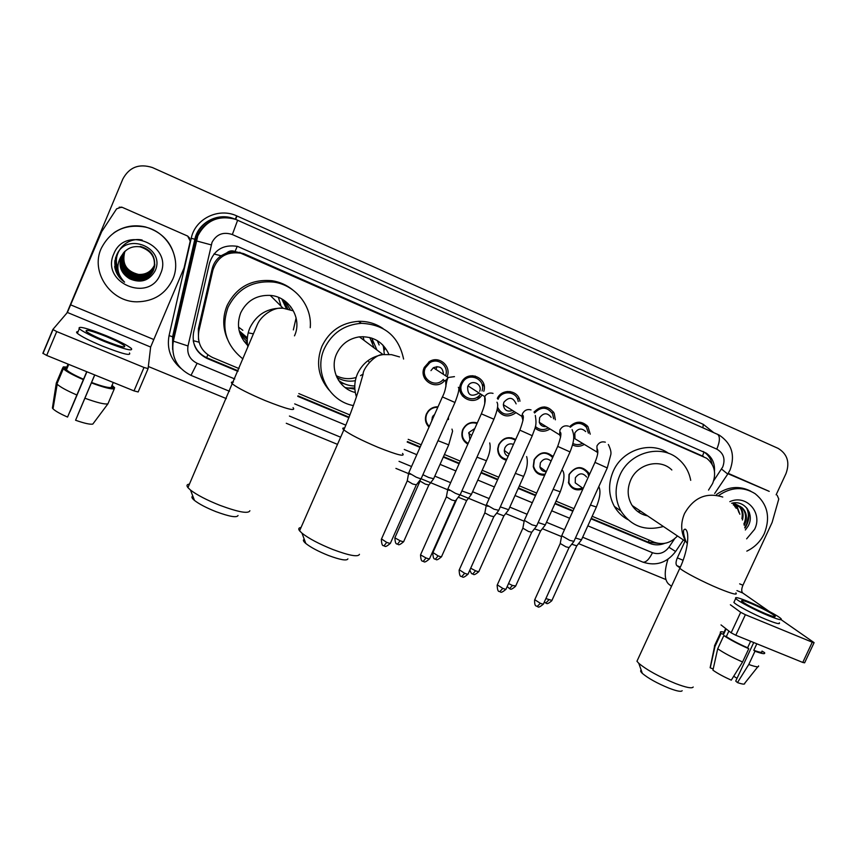 <?xml version="1.0" encoding="UTF-8"?>
<svg xmlns="http://www.w3.org/2000/svg" width="857" height="857" viewBox="0 0 857 857"><rect width="100%" height="100%" fill="white"/><g stroke="black" fill="none" stroke-linecap="round" stroke-linejoin="round"><path stroke-width="1.29" d="M426.593 422.394L425.95 422.297M429.025 427.097C425.372 423.347 424.504 418.955 426.422 413.942L428.114 411.189C430.75 408.125 434.049 406.668 438.013 406.807M462.769 437.359L462.223 437.316M467.826 444.162C462.523 440.905 460.777 436.192 462.566 430.032L462.823 429.4C466.101 423.487 470.932 421.323 477.306 422.908M506.369 460.22C500.67 458.634 497.788 454.821 497.703 448.768L498.72 444.644C503.005 437.648 508.651 435.945 515.657 439.512M544.688 475.249C538.625 475.324 534.822 472.421 533.247 466.551L534.115 459.684C539.674 451.618 545.995 450.6 553.076 456.642M582.91 488.993C576.407 491.147 571.651 489.229 568.662 483.241L569.016 474.499C575.443 465.876 582.021 465.372 588.759 472.989L589.434 474.585M426.422 378.665L424.708 378.494M444.837 380.412L444.44 380.84C435.624 391.092 418.259 379.587 424.301 367.407L429.486 361.547C439.063 355.237 451.8 366.325 447.065 376.737M481.666 395.516C473.567 407.193 454.596 396.084 460.937 383.293L462.019 381.333C469.175 369.581 488.244 378.419 483.787 391.317M498.281 408.864L497.317 408.939M516 412.646C508.533 417.841 502.266 416.802 497.199 409.528M550.044 428.961C544.677 432.26 539.674 431.949 535.025 428.018M584.303 444.408C580.403 446.711 576.493 446.904 572.583 444.987M432.442 419.373L431.789 419.812M479.374 397.83L479.042 395.763M423.379 374.595L424.633 374.477M459.877 389.464L461.045 389.164M708.535 490.097L712.628 483.498C716.548 473.246 714.588 464.848 706.725 458.302L240.721 253.19C226.655 251.262 217.367 256.95 212.857 270.255L198.835 331.198C197.024 343.196 201.609 351.97 212.59 357.519L239.049 368.585M226.698 252.911L235.043 251.508C231.958 250.319 229.173 250.78 226.698 252.911L221.063 255.782C216.457 259.06 213.468 263.463 212.108 268.969L198.331 328.906L198.513 339.597M586.188 425.65L586.852 425.361M703.565 456.513L243.624 253.618L235.418 251.669M592.176 516.289L654.105 542.192C662.868 545.234 670.656 543.156 677.48 535.968M298.814 393.588L349.956 414.981M408.211 439.341L421.183 444.772M444.429 454.499L460.263 461.12M482.18 470.279L498.753 477.21M519.374 485.844L536.653 493.064M556.032 501.174L573.986 508.683M448.5 417.08L448.447 419.544M569.594 426.69C575.99 420.755 582.107 420.733 587.956 426.625L590.227 434.188M533.997 412.078C541.442 404.943 548.159 405.318 554.168 413.192L555.357 419.812M497.306 398.43C501.977 387.942 518.635 390.053 519.942 401.237M433.396 361.322L433.01 360.111M436.899 366.56L435.988 369.474M437.124 359.844L437.948 361.365M475.185 376.03L475.753 377.669L475.185 376.03M472.689 375.709L473.353 377.08M482.32 385.436L483.712 383.99L482.62 385.093L484.184 386.046M510.065 391.52L510.547 392.977L510.065 391.52M507.762 391.435L508.287 392.677M517.553 399.073L518.892 397.948L517.553 399.073M544.506 406.904L544.806 407.878L544.506 406.904M552.786 412.41L553.461 411.96L552.786 412.41M511.661 437.798L511.768 438.398L511.661 437.798M551.833 456.47L552.444 455.913L551.833 456.47M714.47 471.275C714.974 463.573 712.274 457.552 706.393 453.235L237.518 246.377C223.398 244.202 214.068 249.783 209.494 263.142L193.564 332.495C191.786 344.364 196.328 353.041 207.201 358.515L237.914 371.349M703.019 451.425L704.368 452.25C708.525 455.174 711.128 459.213 712.167 464.387M66.867 313.073L122.862 178.974C129.3 167.147 139.145 163.333 152.385 167.533L778.188 448.404C787.422 454.092 790.025 462.48 785.998 473.578L776.142 494.8M665.857 579.525L578.561 543.595M561.528 536.578L542.385 528.705M524.163 521.195L505.684 513.6M488.04 506.337L460.091 494.821L455.421 500.884L451.821 500.038L446.39 496.835M449.379 490.418L421.001 478.731M410.128 474.264L395.913 468.404M337.497 444.365L286.27 423.272M226.323 398.601L148.347 366.507M749.232 512.132L746.64 524.227M591.019 518.828L649.938 543.434C654.759 545.352 659.686 545.32 664.732 543.338M297.765 396.341L348.895 417.702M407.204 442.062L420.016 447.408M443.262 457.113L459.106 463.733M481.013 472.882L497.585 479.802M518.217 488.426L535.496 495.635M554.875 503.734L572.83 511.233M238.128 370.835L207.04 357.84C199.563 354.455 194.968 348.799 193.264 340.872M658.037 543.349L648.128 542.127L591.234 518.356M573.044 510.751L555.1 503.252M535.711 495.153L518.431 487.933M497.81 479.32L481.238 472.4M459.32 463.241L443.487 456.631M420.241 446.915L407.396 441.548M349.099 417.198L297.957 395.827M727.989 473.717L769.243 491.382M728.214 473.353L769.018 491.265M667.935 559.289C664.175 571.448 664.346 579.664 668.449 583.906L671.492 586.284M814.043 642.782L804.616 662.825L802.763 662.44L812.275 642.204L814.107 642.643L781.134 619.686M735.809 635.251L731.139 632.809L740.684 612.305L745.376 614.705L735.809 635.251L802.763 662.44M721.016 624.914L731.139 632.809M745.376 614.705L812.275 642.204M769.2 611.395L742.74 593.012C741.337 591.555 741.401 588.963 742.933 585.224L772.114 522.459L778.777 499.01L777.192 495.314M740.684 612.305L730.378 604.763M679.205 567.345L676.859 565.641C675.627 564.238 675.777 561.646 677.341 557.875L685.075 541.067M765.74 613.762C772.8 616.622 775.917 617.404 775.103 616.119C771.193 612.926 763.201 608.727 751.139 603.499C744.015 600.607 740.877 599.814 741.691 601.121C745.547 604.271 753.56 608.491 765.74 613.762M753.742 642.525L735.735 681.09L737.481 682.59L748.782 664.475L754.974 651.224L753.785 650.292L756.827 643.778M737.041 678.294L733.699 676.259M724.197 633.055L723.565 634.426L721.069 633.409L714.984 646.499L710.249 667.839L713.195 669.006M726.125 628.899L723.565 634.426M717.705 648.749C723.876 653.013 732.167 657.426 742.569 661.99L731.289 680.137C723.704 676.773 717.588 673.452 712.938 670.185L717.705 648.749L723.822 635.594L726.318 636.612L728.9 631.063M726.318 636.612C731.696 640.179 738.788 643.896 747.593 647.785L748.772 648.706L742.569 661.99M750.636 641.272L747.593 647.785M734.31 601.496L733.892 602.396C735.745 604.946 753.335 614.276 766.576 619.665C776.174 623.532 780.416 624.571 779.313 622.803M748.579 601.7C738.895 597.768 734.61 596.686 735.713 598.454C737.588 600.971 755.21 610.259 768.45 615.669C778.038 619.536 782.27 620.607 781.156 618.861C779.184 616.269 761.616 607.045 748.579 601.7M724.036 632.198C720.93 631.416 719.762 631.62 720.544 632.809L721.069 633.409M723.822 635.594C730.046 639.761 738.359 644.132 748.772 648.706M715.017 644.71L714.984 646.499M710.389 666.5L710.249 667.839M753.785 650.292C760.02 652.541 762.709 652.905 761.862 651.395M754.974 651.224C762.334 653.902 765.515 654.373 764.551 652.616L762.012 651.063M748.782 664.475C755.853 667.025 759.109 667.485 758.541 665.878M737.481 682.59C742.665 684.357 745.065 684.593 744.69 683.286L757.792 666.821M718.562 495.592C731.021 486.99 743.212 486.348 755.124 493.686C767.583 503.97 770.657 517.253 764.337 533.547C760.491 541.538 754.653 547.398 746.822 551.126M716.548 494.489C727.893 486.508 739.291 485.405 750.743 491.179M743.833 524.098L743.876 524.023C746.822 517.146 745.869 511.468 741.016 506.98L739.741 506.101M744.208 525.384L744.701 524.495C747.658 517.607 746.693 511.918 741.841 507.44L733.292 504.923M741.894 518.614C742.965 513.086 741.659 508.683 737.995 505.405M737.62 505.105L733.206 502.984M742.451 520.028C743.972 513.986 742.676 509.197 738.552 505.641L738.445 505.555M738.07 505.276L732.296 503.145M739.045 512.754L736.109 504.987M734.374 503.327L733.796 502.909M739.859 514.243L736.591 505.073M736.249 504.719L735.177 503.766M734.813 503.488L733.881 502.898M735.038 506.916L734.074 504.88M733.785 504.43L732.874 503.209M736.152 508.351L734.599 504.88M734.299 504.452L733.356 503.284M745.333 529.98L748.054 526.252C755.156 514.221 744.251 499.567 731.653 503.284M729.843 501.656C746.372 493.964 763.094 512.914 754.578 529.358L746.64 538.839M744.894 528.03C749.125 521.795 749.929 515.336 747.293 508.64M744.744 527.409C748.922 520.927 749.511 514.361 746.533 507.698M682.161 690.71C681.261 692.006 676.901 691.171 669.081 688.203C657.158 683.297 648.246 678.358 642.343 673.398C640.543 671.684 640.168 670.613 641.218 670.206M637.994 658.979L636.955 661.25L638.797 663.329C646.853 670.013 659.065 676.73 675.434 683.49C686.146 687.571 692.07 688.739 693.195 687.003M671.834 469.979C660.233 458.195 637.576 463.669 630.698 480.059C626.906 489.101 627.388 497.585 632.155 505.512C635.894 511.093 641.036 514.554 647.592 515.882M663.372 526.487C645.235 531.458 631.084 526.294 620.907 510.986C614.898 499.717 614.523 487.847 619.793 475.378C629.606 452.089 661.293 443.562 678.669 459.266C685.054 464.773 689.071 471.789 690.71 480.327M627.763 519.567C622.107 516.46 617.64 512.068 614.351 506.401C608.416 495.282 608.042 483.573 613.226 471.286C622.396 449.668 650.977 440.541 668.589 453.374M640.736 511.275L637.94 511.683M635.808 507.965L633.976 507.965M347.888 558.86C346.849 561.024 340.325 559.889 328.317 555.432C318.29 551.405 310.78 547.419 305.81 543.477C303.228 541.27 302.714 539.889 304.267 539.321M301.032 527.526C298.6 527.762 298.118 528.865 299.586 530.815L302.007 533.204C308.809 538.528 319.104 543.97 332.88 549.519C349.335 555.647 358.194 557.243 359.447 554.329M388.928 354.391C383.122 341.868 373.266 336.03 359.362 336.855C348.81 338.536 341.215 344.214 336.576 353.909C329.409 369.26 339.029 388.874 355.301 392.485M363.154 374.048L360.508 375.655M356.126 377.476C349.206 379.522 342.532 378.901 336.126 375.612M383.433 346.432L384.332 354.455M372.142 338.579L372.859 343.271M371.756 338.076L376.941 350.01M353.438 405.597C328.799 401.205 313.512 371.799 324.332 348.649C331.916 333.105 344.278 324.653 361.418 323.314C384.718 324.503 398.773 336.415 403.593 359.051M328.906 389.914C318.118 376.855 315.783 362.318 321.932 346.271C329.399 330.963 341.568 322.65 358.451 321.332C367.482 321.107 375.677 323.517 383.058 328.563M354.777 386.004C348.756 385.886 343.346 384.011 338.547 380.379M355.334 380.712C348.81 381.858 342.682 380.787 336.951 377.498M354.798 387.921L346.71 388.039M368.746 361.665L369.292 362.125M369.774 337.497L374.134 347.91M379.148 344.996L377.284 340.615M340.165 382.672L344.75 383.968M354.862 389.164L345.06 387.525M382.715 344.857L384.632 349.838M238.042 515.486C236.886 517.928 229.494 516.632 215.857 511.618C206.333 507.815 199.22 504.098 194.507 500.456C191.764 498.196 191.207 496.749 192.836 496.139M189.451 484.119C186.805 484.387 186.301 485.555 187.94 487.633L190.479 490.043C196.917 494.96 206.676 500.038 219.767 505.276C238.45 512.186 248.487 513.996 249.88 510.729M294.487 335.848C302.575 318.772 289.452 296.618 270.244 295.397C256.618 294.883 246.773 300.678 240.721 312.794C236.221 325.028 238.503 335.869 247.566 345.296M247.362 337.851L239.157 330.781M296.115 317.915L293.34 329.924M285.049 301.075L290.255 309.698M283.346 299.907L287.888 309.034M242.938 358.944C225.83 345.221 220.86 328.027 228.016 307.342C237.507 288.659 252.751 280.25 273.747 282.103C295.569 285.017 312.344 306.249 310.234 327.695M227.266 338.729C222.638 327.695 222.574 316.64 227.084 305.563C236.425 287.181 251.433 278.9 272.108 280.732C279.81 281.953 286.688 285.006 292.719 289.891M247.255 341.825L240.303 334.476M247.266 339.383L239.628 332.527M281.792 298.975L286.388 308.713M290.994 307.727L290.566 306.42M243.966 341.225L247.341 343.261M588.427 433.16L586.477 427.397C581.41 422.158 576.033 422.105 570.366 427.236M585.674 431.585C581.742 427.836 578.121 428.296 574.811 432.978L574.983 438.795L580.05 441.837M573.976 541.378L569.626 540.317L561.71 535.732M573.762 541.656L569.102 547.569L565.941 546.83L560.232 543.488M572.958 443.508C576.108 445.051 579.3 444.997 582.546 443.348M553.622 418.805L552.583 413.802C547.173 406.657 541.163 406.379 534.564 412.988M551.169 417.37C547.387 412.517 543.531 412.624 539.61 417.713L539.289 422.34C540.51 425.5 542.802 426.915 546.177 426.582M536.664 525.984L532.122 524.88L524.345 520.36M536.439 526.284L531.769 532.24L528.48 531.469L522.856 528.169M535.4 426.454C539.267 430.01 543.584 430.503 548.351 427.922M518.217 401.505C517.2 391.295 501.848 389.581 498.035 399.308M506.808 392.752L506.262 391.617M516.128 403.872C513.075 397.134 509.004 396.587 503.905 402.233L503.327 404.675C504.152 410.235 507.237 412.174 512.582 410.503M532.186 435.87L498.753 510.322L494.05 509.208L486.401 504.752M486.294 505.169L484.912 512.625M498.56 510.676L493.878 516.675L490.44 515.871L484.848 512.925M478.677 398.344L477.049 397.273M497.596 407.236C501.506 414.659 507.108 416.127 514.404 411.649M482.03 390.942C486.23 379.426 469.036 371.477 462.812 382.126L461.977 383.679C456.406 394.863 472.946 404.686 480.145 394.541M471.757 377.005L471.05 375.784M479.684 391.274C482.737 384.043 471.618 378.923 468.008 385.918L467.697 386.539C467.354 394.927 470.922 397.22 478.388 393.417M460.359 494.51C460.68 495.153 459.031 494.746 455.388 493.3L447.879 488.908M447.718 489.272L481.42 413.652M446.283 497.114L420.701 554.49M462.426 396.009L464.151 395.838M460.466 392.367L461.869 392.495M434.081 361.204L433.706 359.972M445.544 375.741C449.432 366.507 438.077 357.101 429.796 362.747L425.393 367.814C420.112 378.44 435.152 388.596 442.994 379.78L443.348 379.405M443.412 374.348C442.994 367.664 439.641 365.468 433.342 367.739L430.964 370.61M421.333 478.41C421.665 479.084 419.941 478.656 416.138 477.145L408.757 472.818M421.076 478.742L416.373 484.848L412.603 483.969L407.268 480.809M423.508 375.291L424.793 375.162M588.759 476.085L587.763 473.118C581.464 465.94 575.293 466.401 569.252 474.499L568.93 482.716C571.812 488.372 576.322 490.129 582.46 487.976M586.606 477.038C582.835 472.582 579.086 472.818 575.368 477.745L575.229 482.845L580.35 486.476M581.517 539.856L575.454 537.992M581.325 540.103L576.782 545.855L571.726 544.227M552.658 457.563C546.113 451.125 540.017 451.832 534.393 459.684L533.59 466.165C535.25 472.014 539.117 474.682 545.181 474.157M551.051 461.12C547.055 457.767 543.488 458.345 540.371 462.887L539.931 466.969C540.863 470.139 542.984 471.714 546.295 471.693L539.931 466.969M545.363 524.913L538.153 522.556M545.159 525.17L540.606 530.965L534.436 528.833M515.346 440.198C508.704 436.417 503.273 437.916 499.042 444.676L498.078 448.586C498.228 454.489 501.12 458.077 506.766 459.352M513.482 444.355C509.765 443.133 506.905 444.29 504.88 447.815L504.302 450.386C504.366 453.192 505.641 455.163 508.126 456.299M508.683 509.744L500.295 506.873M508.469 510.022L503.916 515.86L496.61 513.172M477.049 423.476C470.975 421.783 466.358 423.776 463.187 429.443L462.919 430.096C461.259 435.999 463.005 440.434 468.158 443.412M474.799 428.511L468.886 432.528L469.904 439.491M471.468 494.36L461.88 490.932M471.254 494.65L466.679 500.542L458.259 497.221M437.777 407.321C434.006 407.161 430.867 408.543 428.361 411.467L426.818 413.995C425.018 418.741 425.854 422.876 429.336 426.39M434.756 414.156L432.367 417.027L431.864 420.691M433.706 478.752L428.725 477.499L422.908 474.714M433.481 479.052L428.896 484.987L425.276 484.109L420.048 481.045M419.951 481.313L395.023 537.457M119.177 207.201L122.123 207.287L187.694 236.082L189.783 238.289M122.123 207.287L187.694 236.082M148.09 368.649L138.159 391.96L134.013 390.888L143.997 367.46L148.1 368.617L150.639 347.042L184.062 267.984L190.243 241.085L187.994 236.725M46.685 355.43L42.871 353.266L52.855 329.484L56.712 331.573L46.685 355.43L134.013 390.888M56.712 331.573L143.997 367.46M52.866 329.452L67.392 312.462L101.704 231.626L116.627 208.829L121.587 207.105M121.394 207.49L120.858 207.308M104.575 340.647C119.316 346.464 125.979 348.188 124.554 345.842C121.758 343.603 115.684 340.518 106.343 336.587C91.635 330.759 84.939 329.013 86.246 331.359C89.053 333.598 95.159 336.694 104.575 340.647M94.741 374.948L75.577 420.251L94.752 374.948M77.933 414.649L94.688 374.927L77.891 414.627M86.889 371.756L70.07 411.521L86.911 371.767M56.305 383.047L57.194 384.247C60.311 387.075 66.867 390.663 76.862 395.002L67.564 417.07C60.151 413.813 55.309 411.06 53.016 408.832L52.406 408.028L56.305 383.047L62.7 367.867L65.935 369.185L68.078 364.118M65.935 369.185L66.45 369.838C68.924 372.184 74.623 375.312 83.547 379.233L76.862 395.002M86.728 371.692L83.547 379.233M78.041 331.713C76.337 331.648 76.102 332.195 77.355 333.352C81.158 336.426 89.471 340.658 102.283 346.035C122.347 353.909 131.41 356.212 129.482 352.945M106.654 335.88C86.664 327.942 77.537 325.574 79.283 328.767C83.108 331.809 91.431 336.019 104.243 341.407C124.297 349.302 133.349 351.659 131.389 348.456C127.586 345.414 119.348 341.215 106.654 335.88M114.195 388.724L114.624 387.696L111.581 386.453M114.624 387.696L111.956 385.264M66.846 367.021L63.3 366.892L62.861 367.932M66.375 368.146L63.3 366.892M62.7 367.867L63.332 368.746C66.235 371.467 72.909 375.109 83.354 379.662M67.564 417.07L86.761 371.702M91.57 382.468C101.919 386.282 108.443 387.953 111.142 387.493L114.324 388.778L107.95 403.797L92.824 424.065C90.242 424.644 84.489 423.369 75.577 420.251M113.274 382.468L111.142 387.493M91.388 382.908C103.708 387.471 111.356 389.432 114.324 388.778M84.907 398.226C97.237 402.726 104.918 404.59 107.95 403.797M101.158 248.573C110.317 230.801 125.036 223.634 145.304 227.062C168.229 232.043 182.123 258.921 172.739 279.328C165.626 294.015 153.682 301.514 136.916 301.825C110.714 301.996 90.306 272.076 101.158 248.573M113.895 232.804C123.419 226.323 133.917 224.363 145.401 226.923C162.744 232.204 172.76 243.559 175.449 261.01M123.494 252.901L121.587 256.254C118.48 268.894 123.429 276.854 136.445 280.143C144.308 280.453 149.975 277.154 153.467 270.223C156.617 258.525 152.171 250.694 140.12 246.73L140.077 246.816C132.096 245.766 126 248.669 121.79 255.525L121.201 256.757C118.255 266.088 121.062 273.426 129.632 278.761C140.409 283.463 148.829 280.978 154.871 271.315C166.579 248.08 126.247 231.208 116.648 255.054L114.806 267.47C116.113 273.608 119.369 278.504 124.597 282.157C117.077 274.294 115.866 265.799 120.944 256.661L121.79 255.525M123.462 252.954L121.512 256.35C118.395 269.023 123.354 276.993 136.392 280.282C144.265 280.593 149.943 277.282 153.446 270.351C156.595 258.632 152.139 250.79 140.077 246.816M123.644 252.719L121.887 255.857C118.802 268.412 123.719 276.329 136.659 279.586C144.458 279.907 150.093 276.618 153.564 269.741L154.496 266.795C155.524 256.275 150.778 249.505 140.259 246.473L140.302 246.388C150.832 249.43 155.567 256.211 154.506 266.741M123.612 252.761L121.812 255.954C118.716 268.541 123.654 276.457 136.606 279.725C144.426 280.046 150.071 276.757 153.542 269.859L154.485 266.859M123.794 252.536L122.187 255.461C119.112 267.941 124.008 275.804 136.852 279.05C144.608 279.361 150.211 276.093 153.66 269.259L153.724 268.894C150.296 275.708 144.726 278.953 137.013 278.643L137.056 278.504C144.769 278.825 150.329 275.579 153.757 268.777L154.614 266.163M123.762 252.579L122.112 255.557C119.037 268.059 123.933 275.933 136.809 279.178C144.576 279.5 150.189 276.233 153.639 269.377L154.517 266.623M123.944 252.365L122.476 255.075C119.434 267.47 124.286 275.29 137.056 278.504M123.911 252.408L122.401 255.172C119.348 267.588 124.222 275.418 137.013 278.643M124.104 252.183L122.765 254.69C119.744 267.009 124.565 274.776 137.259 277.979C144.919 278.289 150.446 275.065 153.842 268.316L154.624 266.099M124.061 252.226L122.701 254.786C119.659 267.127 124.501 274.904 137.206 278.107C144.876 278.418 150.414 275.193 153.821 268.434L154.592 266.163M124.254 252.012L123.054 254.304C120.044 266.559 124.843 274.272 137.452 277.454C145.058 277.764 150.553 274.561 153.939 267.845L154.667 265.874M124.222 252.054L122.99 254.4C119.969 266.666 124.779 274.401 137.399 277.582C145.026 277.893 150.532 274.69 153.917 267.962L154.624 265.927M124.415 251.851L123.344 253.929C120.344 266.109 125.111 273.769 137.645 276.94C145.208 277.25 150.671 274.069 154.024 267.395L154.656 265.649M124.372 251.894L123.269 254.026C120.269 266.216 125.047 273.897 137.602 277.068C145.176 277.379 150.639 274.186 154.003 267.502L154.646 265.702M124.565 251.679L123.622 253.565C120.644 265.659 125.39 273.276 137.838 276.425C145.358 276.736 150.778 273.576 154.121 266.934L154.721 265.424M124.533 251.722L123.547 253.651C120.569 265.766 125.315 273.404 137.784 276.554C145.315 276.865 150.757 273.694 154.099 267.052L154.731 265.477M124.726 251.519L123.901 253.201C120.944 265.22 125.647 272.794 138.02 275.922C145.497 276.222 150.886 273.083 154.206 266.495L154.753 265.027M124.683 251.562L123.826 253.286C120.869 265.327 125.583 272.912 137.977 276.05C145.465 276.35 150.864 273.201 154.185 266.602L154.689 265.252M124.886 251.369L124.169 252.836C121.233 264.792 125.915 272.312 138.213 275.418C145.636 275.729 150.993 272.601 154.292 266.056L154.71 264.974M124.843 251.401L124.104 252.922C121.158 264.899 125.85 272.43 138.17 275.547C145.604 275.847 150.971 272.719 154.271 266.163L154.699 265.027M125.047 251.208L124.436 252.483C121.523 264.352 126.172 271.84 138.395 274.926C145.776 275.236 151.1 272.13 154.378 265.616L154.796 264.588M125.004 251.251L124.372 252.569C121.448 264.459 126.108 271.958 138.352 275.054C145.744 275.354 151.078 272.247 154.356 265.724L154.721 264.802M125.208 251.058L124.704 252.129C121.801 263.935 126.429 271.369 138.577 274.444C145.915 274.743 151.207 271.658 154.464 265.188L154.806 264.363M125.165 251.101L124.64 252.215C121.737 264.042 126.365 271.487 138.534 274.561C145.883 274.861 151.186 271.776 154.442 265.295L154.731 264.588M123.344 253.094L121.276 256.661C118.32 266.034 121.094 273.404 129.632 278.761M160.42 274.036C149.397 303.41 100.43 282.756 113.756 253.983C125.058 224.266 173.939 245.659 160.42 274.036M144.415 275.718L135.192 275.965M132.096 275.001L127.243 272.14M142.166 240.099C126.611 236.403 111.485 252.944 117.795 268.166M117.688 253.136C115.534 258.557 115.631 264.127 117.977 269.859M117.13 254.1C115.02 260.035 115.438 265.938 118.373 271.83M116.466 255.44C114.549 261.996 115.438 268.23 119.123 274.144M115.674 257.475C114.26 264.738 115.845 271.198 120.441 276.854M114.859 260.828C114.463 268.445 116.97 274.743 122.39 279.725M142.187 240.056C126.697 236.382 111.614 252.783 117.784 267.962M117.752 253.029C115.599 258.396 115.663 263.935 117.945 269.634M117.205 253.961C115.084 259.821 115.449 265.691 118.309 271.562M116.563 255.247C114.602 261.717 115.416 267.909 119.005 273.833M115.781 257.164C114.281 264.342 115.759 270.791 120.237 276.49M114.945 260.292C114.388 267.909 116.777 274.272 122.112 279.371M114.667 266.323C115.791 273.04 119.091 278.321 124.597 282.157M213.982 253.961L221.063 255.782M702.504 455.988L704.026 452.025M648.181 542.138L649.295 540.178M206.601 357.658L207.844 354.862M193.232 340.647L199.06 342.222M235.043 251.508L237.239 246.302M198.331 328.906L198.835 331.198M212.108 268.969L212.857 270.255M243.624 253.618L244.813 254.561M239.799 252.986L240.121 252.397M713.677 480.777L722.74 466.958C725.558 459.009 723.587 453.064 716.806 449.143L232.343 234.55C223.334 231.572 216.553 234.165 212.033 242.338L188.004 345.971C186.826 353.877 189.858 359.651 197.121 363.293L234.754 378.955M234.968 219.124L233.543 218.567C216.907 214.186 204.566 219.467 196.532 234.39L172.718 336.801L172.835 340.979L197.356 235.579C205.637 220.217 218.331 214.786 235.461 219.296L719.205 435.088C731.782 443.562 735.392 455.185 730.057 469.957M717.427 434.199C720.223 436.331 720.019 441.312 716.806 449.143M180.709 368.242C170.564 359.49 166.686 348.617 169.065 335.601L191.229 238.278L194.946 239.296L196.21 240.849L211.208 244.888M191.229 238.278C195.117 218.664 218.739 207.223 236.96 215.985L703.318 424.365L702.869 427.707M703.318 424.365L713.463 432.431M169.065 335.601L172.718 336.801L172.611 348.97M587.838 525.834L652.488 552.722C658.969 554.833 664.454 553.011 668.921 547.248L674.641 538.753M294.701 403.893L345.853 425.168M404.258 449.464L416.791 454.681M440.048 464.355L455.892 470.943M477.81 480.059L494.382 486.958M515.014 495.539L532.293 502.727M551.694 510.793L569.637 518.26M236.96 215.985L235.675 219.371M172.835 340.979L188.004 345.971M197.121 363.293L190.993 375.377M652.488 552.722C649.156 559.385 645.974 562.524 642.932 562.138L642.643 562.021M668.921 547.248L675.605 551.501L683.393 539.942M237.657 220.174L232.343 234.55M721.562 469.068L727.743 474.082L714.684 493.471M236.693 215.9L235.3 219.231M648.128 542.127L649.938 543.434M207.04 357.84L207.201 358.515M676.859 565.641L679.901 566.906M736.934 590.591L742.74 593.012M677.341 557.875L683.104 560.274M739.645 583.863L742.933 585.224M749.489 512.861L746.897 524.377M735.906 592.873C737.909 595.379 732.392 593.997 719.366 588.738C703.383 582.171 682.868 571.49 679.826 568.223L680.415 566.927M722.772 497.06C706.532 492.014 693.806 497.456 684.582 513.407C680.308 523.477 680.79 532.915 685.996 541.688L687.346 543.595M402.533 453.428C405.532 457.07 397.337 455.024 377.937 447.29C360.968 440.08 349.592 434.274 343.839 429.893C342.157 428.404 342.436 427.782 344.653 428.018M399.533 356.919L391.488 354.648L383.068 354.594C371.231 356.512 362.704 362.907 357.476 373.791C354.284 381.386 353.93 389.057 356.426 396.802M363.068 336.63L364.032 340.347M293.073 407.653C296.265 411.585 286.966 409.218 265.145 400.562C248.905 393.684 238.053 388.2 232.59 384.075C230.726 382.49 231.015 381.826 233.436 382.072M293.244 310.834L283.121 308.241C267.791 307.684 256.714 314.219 249.88 327.867C247.319 333.941 246.623 340.218 247.802 346.689M242.842 330.32L238.535 327.117M252.997 333.769L249.173 333.019L253.008 333.759M278.407 297.368L281.064 306.195M568.952 547.773L543.531 603.767C543.767 604.346 542.695 604.185 540.317 603.285L534.757 599.696M537.2 606.52L540.317 603.285M605.331 442.169C601.678 441.237 598.872 442.512 596.933 445.983L597.093 452.11L597.779 453.107M608.352 444.504C610.527 448.95 611.352 452.314 610.816 454.585L607.27 467.933L594.972 462.384M531.619 532.454L506.133 588.898C506.38 589.509 505.255 589.337 502.78 588.395L497.306 584.86M499.76 591.705L502.78 588.395M568.459 426.143C564.752 425.201 561.924 426.475 559.964 429.978L559.61 434.853L560.66 436.931M572.122 429.603C574.319 435.324 574.79 439.887 570.044 451.939L557.693 446.39M493.728 516.91L468.179 573.815C468.425 574.436 467.258 574.265 464.665 573.279L459.298 569.787M461.752 576.665L464.665 573.279M531.04 409.892C527.269 408.928 524.409 410.214 522.449 413.738L521.827 416.32L522.984 420.487M535.293 415.452C537.114 425.94 535.025 427.568 532.261 435.71L519.856 430.15M455.26 501.12L429.646 558.496C429.914 559.15 428.693 558.957 425.983 557.939L420.53 554.875C421.044 563.949 423.283 560.135 423.262 561.442L425.983 557.939M423.165 561.399L423.262 561.442C424.301 560.521 422.897 564.57 429.475 558.882M493.043 393.384C489.561 392.431 486.776 393.502 484.687 396.609L484.741 403.765M496.964 402.222C498.56 404.579 497.542 410.246 493.911 419.223L481.345 413.835C484.891 405.286 486.005 399.544 484.687 396.609L468.008 385.918M416.213 485.105L390.535 542.942C390.803 543.617 389.528 543.424 386.7 542.363L381.515 538.957M383.99 545.898L386.7 542.363M454.467 376.63L448.2 377.487L445.683 380.519L445.919 386.764M458.313 387.31C459.631 388.275 458.516 393.331 454.971 402.49L442.394 396.909M576.643 546.048L551.929 600.425L545.888 598.572M545.78 603.071L548.844 599.932M598.818 486.551C600.896 490.857 600.082 497.681 596.386 507.033L590.419 505.03M540.478 531.169L515.7 585.974L512.465 585.46L508.544 583.553M509.508 588.673L512.465 585.46M562.599 470.504C564.999 473.857 564.217 480.959 560.264 491.822L553.161 489.326M503.777 516.075L478.934 571.308C479.17 571.898 478.045 571.715 475.56 570.773L470.686 568.223M472.7 574.061L475.56 570.773M526.637 456.567C528.137 462.127 527.13 468.736 523.627 476.396L515.346 473.385M466.529 500.756L441.634 556.439C441.88 557.039 440.702 556.846 438.12 555.872L432.946 552.529M435.345 559.225L438.12 555.872M489.722 442.94C490.836 447.74 489.743 453.674 486.444 460.745L476.963 457.177M428.746 485.212L403.786 541.335C404.043 541.967 402.811 541.763 400.112 540.746L394.863 537.821C395.398 546.712 397.584 542.942 397.53 544.216L400.112 540.746M397.444 544.174L397.53 544.216C398.548 543.317 397.145 547.302 403.636 541.699M448.254 419.469L447.525 419.266M451.982 429.111L452.582 431.157L448.714 444.858L438.013 440.691M67.392 312.462L150.639 347.042M70.82 304.921L153.628 339.458M444.44 380.84L442.951 379.822M239.606 252.269L240.721 253.19M587.956 426.625L579.964 422.201M704.368 452.25L706.393 453.235M172.632 349.506L172.621 336.694L194.839 239.253C198.224 222.552 217.592 212.386 233.543 218.567L235.461 219.296C218.546 214.893 205.991 220.41 197.817 235.857L173.264 341.429C171.068 356.994 176.992 368.317 191.047 375.398L229.483 391.274M289.42 416.052L340.636 437.209M399.03 461.345L411.542 466.519M434.81 476.128L450.653 482.684M472.582 491.736L489.165 498.592M509.808 507.119L527.087 514.264M546.487 522.288L564.452 529.701M582.653 537.232L642.932 562.138C656.034 566.381 666.907 562.856 675.573 551.554M730.014 470.043L727.904 473.846M774.803 616.751L775.103 616.119M723.201 633.987L725.718 628.577M733.892 602.396L735.713 598.454M714.47 645.878L720.544 632.809M710.142 667.699L714.631 646.092M741.841 507.44L741.016 506.98M749.447 512.743L746.843 524.345M642.343 673.398L638.797 663.329M632.155 505.512L685.996 541.688C682.9 533.065 682.708 528.908 685.418 529.219C690.271 532.647 687.196 553.022 679.826 568.223L636.955 661.25M620.907 510.986L614.351 506.401M305.81 543.477L302.007 533.204M359.362 336.855L383.068 354.594C375.387 353.78 362.779 368.456 363.079 374.295L358.333 390.738C356.448 397.262 350.32 414.842 343.839 429.893L299.586 530.815M361.418 323.314L358.451 321.332M194.507 500.456L190.479 490.043M270.244 295.397L283.121 308.241C274.186 306.688 261.342 315.28 257.454 324.31L187.94 487.633M273.747 282.103L272.108 280.732M543.381 604.11C536.868 609.627 538.271 605.642 537.328 606.574C536.953 605.363 534.447 607.967 534.597 600.039L560.135 543.734M561.571 536.064L594.897 462.544C597.736 455.806 598.507 451.264 597.233 448.907L597.093 452.11L574.983 438.795M560.167 543.777L561.614 536.118M607.195 468.093L573.933 541.335M505.973 589.262C499.449 594.833 500.82 590.827 499.877 591.748C499.867 590.473 497.617 594.18 497.146 585.213L522.759 528.426M524.195 520.702L557.628 446.551C560.81 437.745 561.667 432.956 560.21 432.207L559.61 434.853L539.289 422.34M522.802 528.469L524.238 520.756M569.969 452.1L536.621 525.941M468.008 574.179C461.462 579.814 462.855 575.786 461.859 576.707C461.869 575.422 459.609 579.161 459.127 570.162L484.816 512.893M486.24 505.105L519.781 430.321C523.209 421.119 524.163 416.031 522.641 415.067L521.827 416.32L503.327 404.675M462.812 382.126L461.891 381.536M493.836 419.405L460.305 494.457M446.326 497.156L447.772 489.336M390.363 543.338C383.732 549.101 385.114 545.02 384.075 545.93C384.14 544.634 381.89 548.48 381.333 539.364L407.161 481.098M429.796 362.747L428.704 362.05M433.342 367.739L448.2 377.487C445.383 382.586 446.883 388.478 442.319 397.091L408.585 473.203M445.533 380.883L446.679 381.654M454.896 402.672L421.28 478.367M407.204 481.141L408.639 473.257M551.801 600.736C545.491 606.103 546.777 602.225 545.909 603.124L544.302 602.064M568.93 482.716L568.352 482.298M575.229 482.845L583.146 488.458M596.279 507.258L581.485 539.814M515.56 586.295C509.197 591.716 510.504 587.816 509.615 588.716L507.194 586.542M560.157 492.057L545.331 524.859M478.795 571.651C472.411 577.115 473.728 573.204 472.796 574.104C472.057 572.83 472.325 576.011 469.829 570.13M504.302 450.386L509.122 454.071M523.52 476.642L508.651 509.701M441.484 556.782C435.024 562.331 436.417 558.357 435.442 559.267C435.463 557.993 433.299 561.731 432.785 552.883L456.802 499.095M468.65 433.139L471.661 435.549M486.337 460.991L471.425 494.318M433.149 415.688L433.824 416.256M448.607 445.115L433.663 478.709M419.994 481.355L420.284 479.781M52.984 329.677L42.979 353.512M124.072 346.989L124.554 345.842M66.45 369.838L68.742 364.386M77.355 333.352L79.283 328.767M56.926 383.957L63.332 368.746M53.016 408.832L57.194 384.247"/></g></svg>
